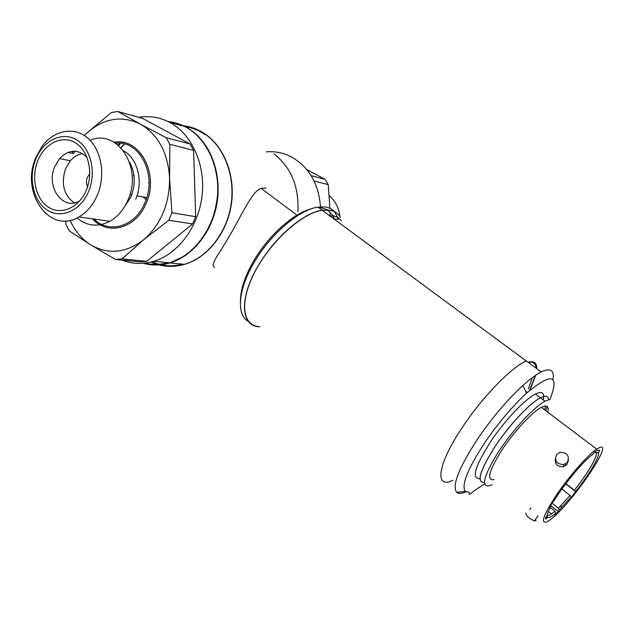 <?xml version="1.0" encoding="UTF-8"?>
<svg xmlns="http://www.w3.org/2000/svg" width="634" height="634" viewBox="0 0 634 634"><rect width="100%" height="100%" fill="white"/><g stroke="black" fill="none" stroke-linecap="round" stroke-linejoin="round"><path stroke-width="0.95" d="M146.097 199.686L142.927 196.928M148.356 182.719L149.038 182.671M87.595 186.673C86.176 183.749 86.073 180.635 87.302 177.354L89.79 173.7M82.626 153.642C77.982 154.339 73.877 156.725 70.326 160.79L65.524 168.81C60.848 183.892 63.788 195.24 74.337 202.848M79.805 200.796C63.083 211.304 45.632 187.085 54.698 166.694L59.533 158.579L70.326 160.79M87.096 157.565C78.14 148.816 68.955 149.148 59.533 158.579M37.699 160.941C44.364 143.72 61.656 134.876 74.852 142.499C88.15 149.87 93.729 172.234 86.47 189.764C79.409 207.405 61.641 215.489 48.842 207.445C35.94 199.655 30.836 178.043 37.699 160.941M88.752 191.103C96.685 171.965 90.575 147.524 76.048 139.512C61.633 131.214 42.795 140.899 35.536 159.665C28.078 178.305 33.618 201.842 47.677 210.361C61.617 219.158 81.025 210.377 88.752 191.103M97.596 194.543C105.886 174.508 101.186 149.038 87.27 137.673C73.449 126.142 53.343 130.501 41.757 146.803L35.686 158.009C20.233 193.037 49.912 234.968 78.973 216.915C87.096 212.184 93.301 204.719 97.596 194.543M77.007 217.945C87.032 226.187 97.985 227.297 109.872 221.282C117.821 216.733 123.892 209.561 128.084 199.765C142.84 167.4 117.013 128.234 90.107 140.32M75.24 151.201L73.378 153.587L67.87 152.406M135.763 199.163C143.498 181.475 137.57 158.286 123.63 150.94M171.957 212.794L195.692 216.685L192.593 223.929L146.731 261.311L140.415 261.866L115.554 259.504L121.99 258.926L143.791 239.644C160.957 224.428 169.563 203.958 169.595 178.241L171.957 212.794L168.787 220.275L143.791 239.644C125.984 253.164 108.311 254.916 90.757 244.89C81.841 239.256 74.955 231.069 70.081 220.339M195.692 216.685L193.608 150.369L169.864 144.33L166.282 137.744L190.089 143.981L142.523 118.384L117.789 111.497L140.399 124.098C122.037 115.293 104.467 118.027 87.674 132.316L84.362 135.533M73.164 151.193L72.086 153.309M166.282 137.744L140.399 124.098C158.254 134.717 167.994 152.77 169.595 178.241L169.864 144.33M192.593 223.929L168.787 220.275M117.789 111.497L111.394 112.551L87.674 132.316M115.554 259.504L90.757 244.89L69.304 230.927L66.071 224.491L65.698 220.917M146.731 261.311L121.99 258.926M138.791 117.345C149.529 115.57 159.816 117.235 169.635 122.346C191.872 134.075 205.685 164.729 202.048 195.827C198.482 226.932 178.019 254.091 153.745 261.279C142.801 264.457 132.221 264.069 121.99 260.122M190.089 143.981L193.608 150.369M143.125 263.276C151.78 265.583 160.592 265.432 169.555 262.825C193.521 255.795 213.69 229.223 217.193 198.767C220.775 168.335 207.144 138.283 185.191 126.752L176.656 123.21L167.725 121.379M119.422 143.157L117.964 144.964M168.208 262.69C160.251 264.79 152.422 264.933 144.71 263.126M169.381 122.219L181.942 125.833M183.242 264.212C172.361 266.954 161.916 266.153 151.906 261.794M184.74 264.299C207.096 257.769 226.227 234.231 231.045 206.272C235.888 178.328 225.752 149.236 206.724 135.153C200.193 130.342 193.116 127.307 185.493 126.039M184.859 126.554C192.126 127.664 198.91 130.406 205.226 134.765M320.527 206.835C318.625 183.48 308.845 166.797 291.18 156.796C283.295 152.778 275.013 151.13 266.328 151.843M297.877 211.835C299.129 186.776 291.212 167.511 274.134 154.046L274.102 154.022M330.156 215.354L330.045 211.851M314.092 181.023L328.246 184.621L329.902 208.317M311.159 175.689L325.171 179.351L328.246 184.621M325.171 179.351L306.801 169.579M329.149 195.518C335.228 200.724 338.802 207.706 339.879 216.463M195.153 133.647L195.637 133.861M133.933 175.071L133.195 175.761L134.043 175.935M139.147 179.05L138.997 177.251M123.258 145.059L124.351 143.95M545.716 405.99L544.614 409.826M545.787 405.99L544.661 409.865M532.267 377.674L528.368 389.007M341.433 220.648L337.906 217.478L333.286 215.703M334.11 216.313L329.522 215.703M338.231 219.348L333.658 218.762M266.082 188.06L261.073 188.306C251.96 191.008 240.009 218.389 230.237 234.588C220.695 251.92 208.768 265.678 214.72 267.199M312.015 208.61C294.2 212.636 268.554 235.293 253.79 260.748C244.954 276.083 240.5 289.437 240.429 300.809M318.775 207.69L321.311 207.809L327.612 209.83M327.723 209.902L332.953 215.639M333.167 216.083L334.197 218.77M334.229 211.423C331.836 208.887 328.666 207.373 324.719 206.906L318.014 207.128C299.454 209.521 270.583 234.049 254.289 262.199C237.798 289.77 236.165 315.439 248.663 321.628M334.356 211.566L337.724 217.375M337.93 217.993L338.318 219.372M318.014 207.128L322.143 210.179C303.646 212.644 274.768 237.267 258.418 265.448C238.63 298.289 240.73 326.764 259.813 326.74M340.41 217.486C338.302 213.658 335.037 211.265 330.623 210.282L322.12 210.234C301.99 213.159 270.694 241.364 254.971 271.709C239.034 302.069 242.339 326.106 259.75 326.676M552.959 379.6C554.496 370.161 550.581 367.617 541.214 371.968L526.212 360.881C511.242 367.474 482.553 396.916 462.868 426.563C437.262 464.342 434.131 489.646 452.874 480.255M541.214 371.968C536.19 374.488 530.095 378.981 522.915 385.448C507.39 399.745 492.404 417.41 477.949 438.443C458.834 467.797 451.749 485.771 456.702 492.356C458.564 493.949 461.639 493.783 465.919 491.849M549.9 399.61C559.806 374.274 552.008 372.142 526.505 393.199C512.304 406.402 498.57 422.632 485.287 441.898C467.67 468.795 461.021 485.303 465.332 491.405L469.334 492.341C468.795 493.981 469.16 494.512 470.436 493.926L474.351 490.629L484.542 483.901M479.954 478.694C471.046 479.011 474.882 466.252 491.461 440.416C505.409 419.748 525.261 398.968 535.476 394.039C540.826 391.432 543.576 392.24 543.718 396.464M543.718 396.48L543.433 399.412M535.476 394.039L540.469 397.787C530.325 402.796 510.481 423.655 496.477 444.347C480.009 469.857 475.976 482.601 484.384 482.577M484.384 482.561C476.451 482.68 479.764 471.022 494.322 447.572C508.476 425.953 529.604 403.295 540.461 397.795L544.527 396.305C546.92 395.965 548.251 396.963 548.529 399.301M547.285 406.592L545.731 410.674M492.182 484.693L489.813 485.731C480.762 487.372 483.488 476.316 497.983 452.565C512.161 430.589 533.994 406.901 545.026 401.219L540.461 397.795M549.052 399.697L545.026 401.219M596.681 449.07C588.019 454.776 569.53 475.762 556.707 494.615C543.417 514.951 540.12 524.041 546.809 521.877L548.751 520.736C567.351 509.34 614.814 441.541 599.701 447.453L596.681 449.07L541.325 407.353L544.669 406.069C547.744 405.609 548.775 407.646 547.744 412.187M541.325 407.353C531.902 412.211 513.358 432.317 501.232 451.036C488.79 471.331 486.389 480.857 494.021 479.621M536.134 520.435L534.43 520.918C528.566 518.232 525.737 515.601 525.943 513.017M555.336 458.818C555.004 464.334 557.706 466.973 563.436 466.735L567.018 464.587L568.397 460.419M598.179 452.51L595.92 452.787L598.361 452.803L599.724 450.505C599.027 449.704 597.418 450.14 594.898 451.812L592.6 454.483C583.47 460.958 563.745 484.63 553.878 501.066L552.666 502.08L549.71 507.2L551.089 505.884C548.616 510.449 547.293 513.738 547.134 515.751L545.525 517.661L545.803 519.191L547.388 517.201L547.166 515.41M598.361 452.803C600.152 456.092 589.2 474.573 575.743 491.39L571.313 497.389L571.408 496.691L559.085 510.085L558.253 511.59L554.544 514.982L555.598 513.286C551.104 517.106 548.37 518.414 547.388 517.201M595.92 452.787L594.755 451.907M575.743 491.39L565.908 483.584M596.103 453.072C597.87 456.226 587.361 474.01 574.404 490.193M575.902 491.762L565.718 483.837M558.253 511.59L551.073 505.908M558.475 420.271L560.852 422.062M555.598 513.286L555.012 511.234L550.249 507.454M547.213 515.093C547.887 515.759 549.313 515.371 551.493 513.936L555.012 511.234M551.089 505.884L550.898 505.068M554.853 417.544L557.27 419.367M571.408 496.691L562.009 488.869M559.085 510.085L558.372 508.167L552.024 503.15M570.235 495.289L558.372 508.167M567.256 462.487C569.855 456.139 567.509 452.747 560.226 452.311L556.723 454.388C554.092 460.664 556.406 464.072 563.666 464.595L567.256 462.487M120.825 143.284L118.606 145.503M93.998 219.039C109.032 234.477 135.605 226.425 145.004 202.531C157.501 175.055 139.638 139.956 115.578 143.189M92.58 218.841C107.772 236.173 136.302 228.43 146.248 203.102C159.546 173.97 139.543 137.102 114.152 142.285M143.205 263.268C151.954 265.67 160.87 265.551 169.944 262.92C192.593 256.255 212.01 232.218 216.907 203.68C221.829 175.15 211.558 145.471 192.284 131.143C184.843 125.651 176.743 122.441 168.002 121.514C176.712 122.449 184.779 125.659 192.197 131.135C198.719 136.064 204.18 142.428 208.562 150.21C214.046 161.63 217.216 174.144 218.096 187.751C217.525 201.461 214.625 214.53 209.402 226.956C202.975 238.55 194.963 248.076 185.358 255.534L169.944 262.92L184.454 264.33C206.819 257.808 225.973 234.255 230.8 206.288C235.642 178.32 225.506 149.204 206.47 135.113C199.298 129.843 191.508 126.705 183.099 125.69M180.658 125.469L181.189 125.508M150.876 262.056C161.591 266.859 172.781 267.619 184.454 264.33L168.034 266.288L159.277 264.98L150.9 262.048M173.676 261.652L172.923 261.691M124.621 144.021L120.967 147.77M124.407 143.958L120.848 147.651L124.383 143.958M529.905 390.164L535.738 375.209M536.776 368.687C536.855 362.791 533.955 360.651 528.067 362.26M567.787 461.758L568.413 461.076M119.794 143.189L118.051 145.035M129.915 194.614L131.634 194.915M136.984 195.874L146.771 197.618M109.872 221.282L78.973 216.915M124.335 207.072L130.564 197.491C135.834 184.835 135.462 173.011 129.447 162.035M169.555 262.825L153.745 261.279M176.759 260.376L175.951 260.463M527.385 392.406L525.475 390.972M529.731 390.029L535.31 375.494M536.237 368.291C535.207 361.063 530.444 362.085 528.241 362.386M296.942 215.195L261.073 188.306M322.12 210.234L526.141 360.92M526.505 393.199L522.915 385.448M465.332 491.405L456.702 492.356M530.832 507.961L529.675 509.609M538.044 515.822L534.43 520.918M551.493 513.936L548.37 511.456M565.75 464.865L564.894 464.207M560.852 505.702L561.661 507.525M563.436 466.735L563.666 464.595"/></g></svg>
